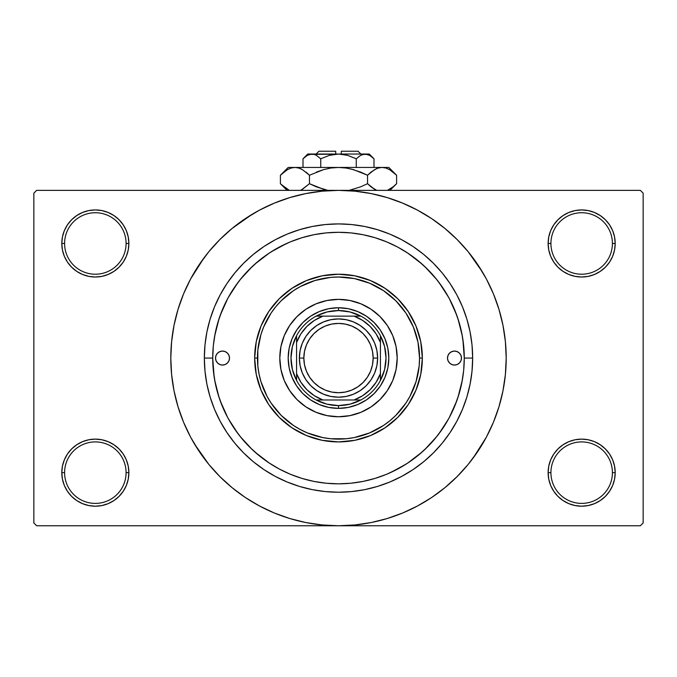 <?xml version="1.0" encoding="UTF-8"?>
<svg xmlns="http://www.w3.org/2000/svg" width="677" height="677" viewBox="0 0 677 677"><rect width="100%" height="100%" fill="white"/><g stroke="black" fill="none" stroke-linecap="round" stroke-linejoin="round"><path stroke-width="1.02" d="M612.406 472.656A30.744 30.744 0 0 0 581.661 441.912A30.744 30.744 0 0 0 550.917 472.656L548.125 472.656A33.537 33.537 0 0 1 581.661 439.119A33.537 33.537 0 0 1 615.198 472.656L612.406 472.656A30.744 30.744 0 0 1 581.661 503.4A30.744 30.744 0 0 1 550.917 472.656A30.744 30.744 0 0 1 581.661 441.912A30.744 30.744 0 0 1 612.406 472.656L615.198 472.656L614.555 466.114L612.651 459.827L609.545 454.022L605.373 448.944L600.296 444.772L594.499 441.675L588.203 439.762L581.661 439.119L575.12 439.762L568.824 441.675L563.027 444.772L557.941 448.944L553.778 454.022L550.672 459.827L548.768 466.114L548.125 472.656L548.768 479.198L550.672 485.494L553.778 491.29L557.941 496.376L563.027 500.548L568.824 503.646L575.12 505.55L581.661 506.201L588.203 505.55L594.499 503.646L600.296 500.548L605.373 496.376L609.545 491.29L612.651 485.494L614.555 479.198L615.198 472.656A33.537 33.537 0 0 1 581.661 506.201A33.537 33.537 0 0 1 548.125 472.656L550.917 472.656A30.744 30.744 0 0 0 581.661 503.4A30.744 30.744 0 0 0 612.406 472.656M126.083 472.656A30.744 30.744 0 0 0 95.339 441.912A30.744 30.744 0 0 0 64.594 472.656L61.802 472.656A33.537 33.537 0 0 1 95.339 439.119A33.537 33.537 0 0 1 128.875 472.656L126.083 472.656A30.744 30.744 0 0 1 95.339 503.4A30.744 30.744 0 0 1 64.594 472.656A30.744 30.744 0 0 1 95.339 441.912A30.744 30.744 0 0 1 126.083 472.656L128.875 472.656L128.232 466.114L126.328 459.827L123.222 454.022L119.059 448.944L113.973 444.772L108.176 441.675L101.88 439.762L95.339 439.119L88.797 439.762L82.501 441.675L76.704 444.772L71.627 448.944L67.455 454.022L64.349 459.827L62.445 466.114L61.802 472.656L62.445 479.198L64.349 485.494L67.455 491.29L71.627 496.376L76.704 500.548L82.501 503.646L88.797 505.55L95.339 506.201L101.88 505.55L108.176 503.646L113.973 500.548L119.059 496.376L123.222 491.29L126.328 485.494L128.232 479.198L128.875 472.656A33.537 33.537 0 0 1 95.339 506.201A33.537 33.537 0 0 1 61.802 472.656L64.594 472.656A30.744 30.744 0 0 0 95.339 503.4A30.744 30.744 0 0 0 126.083 472.656M126.083 243.475A30.744 30.744 0 0 0 95.339 212.73A30.744 30.744 0 0 0 64.594 243.475L61.802 243.475A33.537 33.537 0 0 1 95.339 209.929A33.537 33.537 0 0 1 128.875 243.475L126.083 243.475A30.744 30.744 0 0 1 95.339 274.219A30.744 30.744 0 0 1 64.594 243.475A30.744 30.744 0 0 1 95.339 212.73A30.744 30.744 0 0 1 126.083 243.475L128.875 243.475L128.232 236.925L126.328 230.637L123.222 224.84L119.059 219.754L113.973 215.582L108.176 212.485L101.88 210.572L95.339 209.929L88.797 210.572L82.501 212.485L76.704 215.582L71.627 219.754L67.455 224.84L64.349 230.637L62.445 236.925L61.802 243.475L62.445 250.016L64.349 256.304L67.455 262.109L71.627 267.187L76.704 271.359L82.501 274.456L88.797 276.368L95.339 277.011L101.88 276.368L108.176 274.456L113.973 271.359L119.059 267.187L123.222 262.109L126.328 256.304L128.232 250.016L128.875 243.475A33.537 33.537 0 0 1 95.339 277.011A33.537 33.537 0 0 1 61.802 243.475L64.594 243.475A30.744 30.744 0 0 0 95.339 274.219A30.744 30.744 0 0 0 126.083 243.475M612.406 243.475A30.744 30.744 0 0 0 581.661 212.73A30.744 30.744 0 0 0 550.917 243.475L548.125 243.475A33.537 33.537 0 0 1 581.661 209.929A33.537 33.537 0 0 1 615.198 243.475L612.406 243.475A30.744 30.744 0 0 1 581.661 274.219A30.744 30.744 0 0 1 550.917 243.475A30.744 30.744 0 0 1 581.661 212.73A30.744 30.744 0 0 1 612.406 243.475L615.198 243.475L614.555 236.925L612.651 230.637L609.545 224.84L605.373 219.754L600.296 215.582L594.499 212.485L588.203 210.572L581.661 209.929L575.12 210.572L568.824 212.485L563.027 215.582L557.941 219.754L553.778 224.84L550.672 230.637L548.768 236.925L548.125 243.475L548.768 250.016L550.672 256.304L553.778 262.109L557.941 267.187L563.027 271.359L568.824 274.456L575.12 276.368L581.661 277.011L588.203 276.368L594.499 274.456L600.296 271.359L605.373 267.187L609.545 262.109L612.651 256.304L614.555 250.016L615.198 243.475A33.537 33.537 0 0 1 581.661 277.011A33.537 33.537 0 0 1 548.125 243.475L550.917 243.475A30.744 30.744 0 0 0 581.661 274.219A30.744 30.744 0 0 0 612.406 243.475M472.656 358.065L464.27 358.065L472.656 358.065L472.013 371.216L470.083 384.24L466.885 397.01L462.442 409.407L456.814 421.306L450.044 432.595L442.208 443.173L433.365 452.93L423.607 461.773L413.038 469.61L401.74 476.38L389.842 482.007L377.444 486.45L364.675 489.649L351.651 491.578L338.5 492.221L325.349 491.578L312.325 489.649L299.556 486.45L287.158 482.007L275.26 476.38L263.962 469.61L253.393 461.773L243.635 452.93L234.792 443.173L226.956 432.595L220.186 421.306L214.558 409.407L210.115 397.01L206.917 384.24L204.987 371.216L204.344 358.065A134.156 134.156 0 0 1 338.5 223.909A134.156 134.156 0 0 1 472.656 358.065A134.156 134.156 0 0 1 338.5 492.221A134.156 134.156 0 0 1 204.344 358.065L204.987 344.915L206.917 331.891L210.115 319.121L214.558 306.723L220.186 294.825L226.956 283.528L234.792 272.958L243.635 263.201L253.393 254.357L263.962 246.513L275.26 239.751L287.158 234.115L299.556 229.681L312.325 226.482L325.349 224.552L338.5 223.909L351.651 224.552L364.675 226.482L377.444 229.681L389.842 234.115L401.74 239.751L413.038 246.513L423.607 254.357L433.365 263.201L442.208 272.958L450.044 283.528L456.814 294.825L462.442 306.723L466.885 319.121L470.083 331.891L472.013 344.915L472.656 358.065M212.73 358.065L204.344 358.065L212.73 358.065A125.77 125.77 0 0 1 338.5 232.296A125.77 125.77 0 0 1 464.27 358.065A125.77 125.77 0 0 1 338.5 483.835A125.77 125.77 0 0 1 212.73 358.065L213.331 370.395L215.142 382.598L218.146 394.573L222.301 406.2L227.582 417.354L233.92 427.94L241.274 437.858L249.568 446.998L258.707 455.291L268.625 462.645L279.212 468.983L290.365 474.264L301.993 478.419L313.959 481.423L326.17 483.234L338.5 483.835L350.83 483.234L363.041 481.423L375.007 478.419L386.635 474.264L397.788 468.983L408.375 462.645L418.293 455.291L427.432 446.998L435.726 437.858L443.08 427.94L449.418 417.354L454.699 406.2L458.854 394.573L461.858 382.598L463.669 370.395L464.27 358.065L463.669 345.735L461.858 333.524L458.854 321.558L454.699 309.931L449.418 298.777L443.08 288.19L435.726 278.272L427.432 269.133L418.293 260.84L408.375 253.486L397.788 247.139L386.635 241.867L375.007 237.712L363.041 234.707L350.83 232.896L338.5 232.296L326.17 232.896L313.959 234.707L301.993 237.712L290.365 241.867L279.212 247.139L268.625 253.486L258.707 260.84L249.568 269.133L241.274 278.272L233.92 288.19L227.582 298.777L222.301 309.931L218.146 321.558L215.142 333.524L213.331 345.735L212.73 358.065M326.737 232.846L325.493 232.964M351.558 232.973L350.246 232.846M473.198 457.965L486.399 437.114L493.431 422.236L498.974 406.742L502.977 390.781L505.389 374.499L506.201 358.065A167.701 167.701 0 0 1 338.5 525.758A167.701 167.701 0 0 1 170.799 358.065A167.701 167.701 0 0 1 338.5 190.364A167.701 167.701 0 0 1 506.201 358.065L505.389 341.631L502.977 325.349L498.974 309.381L493.431 293.886L486.399 279.009L477.937 264.893L468.129 251.675L457.077 239.489L444.882 228.437L431.664 218.629L422.346 212.832M390.553 472.563L406.039 464.168M407.613 463.144L422.16 451.982M424.817 449.536L437.037 436.233M438.899 433.822L448.682 418.708M449.206 417.751L456.772 400.843M457.923 397.534L462.332 380.059M464.27 357.896L462.873 339.346M462.332 336.071L457.923 318.596M456.772 315.287L449.206 298.379M448.682 297.423L438.899 282.309M437.037 279.897L424.817 266.594M422.16 264.148L407.613 252.986M194.663 444.281L208.871 464.447L219.923 476.642L232.118 487.694L245.336 497.502L259.452 505.964L274.329 512.997L289.824 518.54L305.784 522.542L322.066 524.954L338.5 525.758L640.357 525.758L643.15 522.966L643.15 193.165L643.15 522.966L640.357 525.758L36.643 525.758L33.85 522.966L33.85 193.165L36.643 190.364L338.5 190.364L36.643 190.364L33.85 193.165L33.85 522.966L36.643 525.758L338.5 525.758L354.934 524.954L371.216 522.542L387.176 518.54L402.671 512.997L417.548 505.964L431.664 497.502L444.882 487.694L457.077 476.642L468.129 464.447L477.937 451.229L483.733 441.912M640.357 190.364L338.5 190.364L640.357 190.364L643.15 193.165L640.357 190.364M424.716 501.902L431.664 497.502M482.337 271.849L468.129 251.675M252.284 214.228L232.118 228.437L219.923 239.489L208.871 251.675L199.063 264.893L193.267 274.219M203.802 258.165L190.601 279.009L183.569 293.886L178.026 309.381L174.023 325.349L171.611 341.631L170.799 358.065L171.611 374.499L174.023 390.781L178.026 406.742L183.569 422.236L190.601 437.114L199.063 451.229L208.871 464.447M245.336 497.502L254.654 503.29M557.941 219.754L553.778 224.84M550.672 256.304L551.56 258.259M126.328 230.637L123.222 224.84M101.88 210.572L95.339 209.929M108.176 274.456L109.776 273.745M119.059 267.187L123.222 262.109M126.328 459.827L125.44 457.872M119.059 496.376L123.222 491.29M568.824 441.675L567.224 442.386M557.941 448.944L553.778 454.022M550.672 485.494L553.778 491.29M575.12 505.55L581.661 506.201M431.664 218.629L417.548 210.166L402.671 203.134L387.176 197.591L371.216 193.588L354.934 191.176L338.5 190.364L322.066 191.176L305.784 193.588L289.824 197.591L274.329 203.134L259.452 210.166L245.336 218.629M350.263 483.285L351.507 483.166M325.442 483.158L326.754 483.285M286.447 243.568L270.961 251.962M269.387 252.986L254.84 264.148M252.182 266.594L239.963 279.897M238.101 282.309L228.318 297.423M227.794 298.379L220.228 315.287M219.077 318.596L214.668 336.071M212.73 358.235L214.127 376.784M214.668 380.059L219.077 397.534M220.228 400.843L227.794 417.751M228.318 418.708L238.101 433.822M239.963 436.233L252.182 449.536M254.84 451.982L269.387 463.144M229.495 358.065A6.99 6.99 0 0 1 222.513 365.055A6.99 6.99 0 0 1 215.523 358.065L216.056 355.391L217.571 353.123L219.839 351.608L222.513 351.075L225.187 351.608L227.447 353.123L228.961 355.391L229.495 358.065L228.961 360.739L227.447 363.007L225.187 364.522L222.513 365.055L219.839 364.522L217.571 363.007L216.056 360.739L215.523 358.065A6.99 6.99 0 0 1 222.513 351.075A6.99 6.99 0 0 1 229.495 358.065M461.477 358.065A6.99 6.99 0 0 1 454.487 365.055A6.99 6.99 0 0 1 447.505 358.065L448.039 355.391L449.553 353.123L451.813 351.608L454.487 351.075L457.161 351.608L459.429 353.123L460.944 355.391L461.477 358.065L460.944 360.739L459.429 363.007L457.161 364.522L454.487 365.055L451.813 364.522L449.553 363.007L448.039 360.739L447.505 358.065A6.99 6.99 0 0 1 454.487 351.075A6.99 6.99 0 0 1 461.477 358.065M279.804 358.065A58.696 58.696 0 0 0 284.264 380.508L280.93 369.515L279.804 358.065L280.93 346.616L284.272 335.606L289.697 325.459L297 316.565L305.894 309.262L316.041 303.838L327.05 300.495L338.5 299.369L349.95 300.495L360.959 303.838L371.106 309.262L380 316.565L387.303 325.459L392.728 335.606L396.07 346.616L397.196 358.065A58.696 58.696 0 0 1 338.5 416.761A58.696 58.696 0 0 1 279.804 358.065A58.696 58.696 0 0 1 338.5 299.369A58.696 58.696 0 0 1 397.196 358.065L396.07 369.515L392.728 380.525L387.303 390.671L380 399.565L371.106 406.869L360.959 412.293A58.696 58.696 0 0 0 392.719 380.542M284.281 380.542A58.696 58.696 0 0 0 316.024 412.285L305.894 406.869L297 399.565L289.697 390.671L284.272 380.525M316.057 412.301A58.696 58.696 0 0 0 360.943 412.301M254.654 358.065L257.446 358.065A81.054 81.054 0 0 1 338.5 277.011A81.054 81.054 0 0 1 419.554 358.065L422.346 358.065A83.846 83.846 0 0 0 338.5 274.219A83.846 83.846 0 0 0 254.654 358.065A83.846 83.846 0 0 1 338.5 274.219A83.846 83.846 0 0 1 422.346 358.065L420.739 374.423L415.966 390.155L408.214 404.651L397.788 417.354L385.086 427.779L370.59 435.531L354.858 440.304L338.5 441.912L322.142 440.304L306.41 435.531L291.914 427.779L279.212 417.354L268.786 404.651L261.034 390.155L256.261 374.423L254.654 358.065L256.261 341.707L261.034 325.975L268.786 311.479L279.212 298.777L291.914 288.351L306.41 280.6L322.142 275.827L338.5 274.219L354.858 275.827L370.59 280.6L385.086 288.351L397.788 298.777L408.214 311.479L415.966 325.975L420.739 341.707L422.346 358.065A83.846 83.846 0 0 1 338.5 441.912A83.846 83.846 0 0 1 254.654 358.065A83.846 83.846 0 0 0 338.5 441.912A83.846 83.846 0 0 0 422.346 358.065L419.554 358.065L417.997 342.249L413.385 327.05L405.895 313.036L395.817 300.749L383.529 290.67L369.515 283.181L354.316 278.569L338.5 277.011L330.554 277.401L314.974 280.498L300.292 286.583L293.471 290.67L281.183 300.749L275.844 306.647L271.105 313.036L263.615 327.05L260.933 334.54L257.835 350.119L257.835 366.012L259.003 373.873L260.933 381.591L267.017 396.273L271.105 403.094L281.183 415.382L293.471 425.461L300.292 429.548L307.485 432.95L322.684 437.562L330.554 438.73L346.446 438.73L354.316 437.562L369.515 432.95L383.529 425.461L389.918 420.722L395.817 415.382L405.895 403.094L409.983 396.273L416.067 381.591L419.165 366.012L419.554 358.065A81.054 81.054 0 0 1 338.5 439.119A81.054 81.054 0 0 1 257.446 358.065L254.654 358.065M458.854 321.558L454.699 309.931M301.993 237.712L301.231 237.94M300.859 238.059L300.165 238.279M299.505 238.49L298.98 238.659M292.684 240.936L290.365 241.867M218.146 394.573L222.301 406.2M375.007 478.419L375.769 478.19M376.141 478.072L376.835 477.852M377.495 477.64L378.02 477.463M384.316 475.195L386.635 474.264M289.155 348.249L292.024 338.813L296.67 330.114L302.924 322.489L310.548 316.235L319.248 311.589L328.683 308.72L338.5 307.756L348.317 308.72L357.752 311.589L366.452 316.235L374.076 322.489L380.33 330.114L384.976 338.813L387.845 348.249L388.81 358.065L387.845 367.882L384.976 377.317L380.33 386.017L374.076 393.642L366.452 399.895L357.752 404.541L348.317 407.41L338.5 408.375L328.683 407.41L319.248 404.541L310.548 399.895L302.924 393.642L296.67 386.017L292.024 377.317L289.155 367.882L288.19 358.065L289.155 348.249L292.024 338.813M360.959 412.293L349.95 415.627L338.5 416.761L327.05 415.627L316.041 412.293M387.845 367.882L384.976 377.317M357.752 404.541L348.317 407.41M328.683 407.41L319.248 404.541M292.024 377.317L289.155 367.882M302.924 322.489L310.548 316.235M319.248 311.589L328.683 308.72M348.317 308.72L357.752 311.589M366.452 316.235L374.076 322.489L380.33 330.114M384.976 338.813L387.845 348.249M397.196 358.065A58.696 58.696 0 0 0 392.736 335.623M392.719 335.589A58.696 58.696 0 0 0 360.976 303.846M360.943 303.829A58.696 58.696 0 0 0 316.057 303.829M316.024 303.846A58.696 58.696 0 0 0 284.281 335.589M458.371 363.871L459.429 363.007M460.944 355.391L460.301 354.181M216.056 360.739L216.699 361.95M218.629 352.252L217.571 353.123M296.577 380.423A47.517 47.517 0 0 1 296.577 335.707L292.405 346.539L290.983 358.065L292.405 369.591L296.577 380.423A47.517 47.517 0 0 0 316.142 399.989L326.974 404.161L338.5 405.582A47.517 47.517 0 0 1 316.142 399.989L360.858 399.989A47.517 47.517 0 0 1 338.5 405.582L350.026 404.161L360.858 399.989A47.517 47.517 0 0 0 380.423 380.423L384.595 369.591L386.017 358.065L384.595 346.539L380.423 335.707A47.517 47.517 0 0 1 380.423 380.423L380.423 335.707A47.517 47.517 0 0 0 360.858 316.142L350.026 311.97L338.5 310.548L338.5 307.756A50.31 50.31 0 0 0 288.19 358.065A50.31 50.31 0 0 0 338.5 408.375L338.5 405.582L338.5 408.375A50.31 50.31 0 0 1 288.19 358.065A50.31 50.31 0 0 1 338.5 307.756A50.31 50.31 0 0 1 388.81 358.065A50.31 50.31 0 0 1 338.5 408.375A50.31 50.31 0 0 0 388.81 358.065A50.31 50.31 0 0 0 338.5 307.756L338.5 310.548L326.974 311.97L316.142 316.142A47.517 47.517 0 0 1 360.858 316.142L316.142 316.142A47.517 47.517 0 0 0 296.577 335.707L296.577 380.423A47.517 47.517 0 0 0 316.142 399.989L354.063 399.989L362.644 395.707L370.124 389.69L376.141 382.209L380.423 373.628L380.423 342.503L376.141 333.913L370.124 326.441L362.644 320.424L354.063 316.142L322.937 316.142L314.356 320.424L306.876 326.441L300.859 333.913L296.577 342.503L296.577 373.628L300.859 382.209L306.876 389.69L314.356 395.707L322.937 399.989A44.716 44.716 0 0 1 296.577 373.628L296.577 380.423M360.858 316.142A47.517 47.517 0 0 1 380.423 335.707L380.423 342.503A44.716 44.716 0 0 0 354.063 316.142L360.858 316.142M380.423 380.423A47.517 47.517 0 0 1 360.858 399.989L354.063 399.989A44.716 44.716 0 0 0 380.423 373.628L380.423 380.423M296.577 335.707A47.517 47.517 0 0 1 316.142 316.142L322.937 316.142A44.716 44.716 0 0 0 296.577 342.503L296.577 335.707M377.631 358.065L373.154 358.065A34.654 34.654 0 0 1 338.5 392.719A34.654 34.654 0 0 1 303.846 358.065L299.369 358.065A39.131 39.131 0 0 0 338.5 397.196A39.131 39.131 0 0 0 377.631 358.065A39.131 39.131 0 0 1 338.5 397.196A39.131 39.131 0 0 1 299.369 358.065A39.131 39.131 0 0 1 338.5 318.935A39.131 39.131 0 0 1 377.631 358.065L376.877 365.698L374.652 373.035L371.038 379.805L366.172 385.729L360.24 390.604L353.47 394.217L346.133 396.443L338.5 397.196L330.867 396.443L323.53 394.217L316.76 390.604L310.828 385.729L305.962 379.805L302.348 373.035L300.123 365.698L299.369 358.065L300.123 350.432L302.348 343.087L305.962 336.325L310.828 330.393L316.76 325.527L323.53 321.913L330.867 319.688L338.5 318.935L346.133 319.688L353.47 321.913L360.24 325.527L366.172 330.393L371.038 336.325L374.652 343.087L376.877 350.432L377.631 358.065A39.131 39.131 0 0 0 338.5 318.935A39.131 39.131 0 0 0 299.369 358.065L303.846 358.065L304.506 351.304L306.478 344.805L309.685 338.813L313.993 333.558L319.248 329.25L325.239 326.043L331.738 324.071L338.5 323.411L345.262 324.071L351.761 326.043L357.752 329.25L363.007 333.558L367.315 338.813L370.522 344.805L372.494 351.304L373.154 358.065L372.494 364.827L370.522 371.326L367.315 377.317L363.007 382.573L357.752 386.88L351.761 390.087L345.262 392.059L338.5 392.719L331.738 392.059L325.239 390.087L319.248 386.88L313.993 382.573L309.685 377.317L306.478 371.326L304.506 364.827L303.846 358.065A34.654 34.654 0 0 1 338.5 323.411A34.654 34.654 0 0 1 373.154 358.065L377.631 358.065M371.038 379.805L366.172 385.729L360.24 390.604M316.76 390.604L310.828 385.729L305.962 379.805M305.962 336.325L310.828 330.393L316.76 325.527M360.24 325.527L366.172 330.393L371.038 336.325M318.935 151.242L335.707 151.242L318.935 151.242L316.142 154.034M335.707 154.034L335.707 151.242L335.707 154.034M303.922 157.902L303 158.79L303 167.447L303 158.79L307.29 155.371L309.541 154.381L314.17 154.373L316.43 155.355L320.746 158.79L329.369 155.363L320.746 158.79L329.369 155.363L333.863 154.381L329.36 155.363L338.5 154.034L343.137 154.381L347.639 155.363L356.254 158.79L356.254 167.447L356.254 158.79L360.536 155.371L365.123 154.034L369.684 155.355L374 158.79L374 167.447L374 158.79L369.71 155.371L374 158.79L369.684 155.355L367.408 154.373M361.036 155.101L365.123 154.034L369.244 154.034L362.813 154.381M343.129 154.381L341.293 154.161M307.434 155.287L311.877 154.034L314.17 154.373L316.43 155.355L320.746 158.79L316.438 155.363L320.746 158.79L320.746 167.447L320.746 158.79L316.464 155.371M314.204 154.381L315.44 154.847M281.107 174.539L280.405 175.233L280.405 183.704L280.405 175.233L287.429 169.639L291.118 168.023L294.935 167.447L288.19 167.447L388.81 167.447L382.065 167.447L385.831 168.006L389.529 169.614L396.595 175.233L396.595 183.704L393.134 186.835L387.405 190.364L393.202 186.784M376.192 190.135L371.013 186.844L367.543 183.704L367.543 175.233L374.567 169.639L378.248 168.023L382.065 167.447L378.282 168.014M395.893 184.389L396.595 183.704L396.595 175.233L395.893 174.539M385.882 168.023L382.065 167.447L378.308 168.006L382.065 167.447L338.5 167.447L346.065 168.014L353.453 169.622L346.091 168.014L338.5 167.447L330.935 168.014L323.547 169.622L330.909 168.014L338.5 167.447L294.935 167.447L298.692 168.006L302.391 169.614L309.457 175.233L309.457 183.704L309.457 175.233L305.996 172.102L309.457 175.233L323.564 169.622L316.379 172.102L323.564 169.622L330.935 168.014L323.547 169.622L330.909 168.014L338.5 167.447L346.091 168.014L338.5 167.447L346.091 168.014L353.453 169.622L367.543 175.233L360.629 172.102L367.543 175.233L374.567 169.639L378.248 168.023L382.065 167.447L385.831 168.006L389.529 169.614L396.595 175.233L388.81 167.447M376.395 168.708L371.004 172.102L367.543 175.233L367.543 183.704L374.584 189.306L371.013 186.844L376.734 190.364M349.163 190.364L360.629 186.835L349.163 190.364L360.629 186.835L349.163 190.364L360.621 186.835L367.543 183.704L371.004 186.835L367.543 183.704L360.629 186.835L367.543 183.704L371.004 186.835L376.116 190.093M327.837 190.364L316.379 186.835L309.457 183.704L316.371 186.835L309.457 183.704L301.629 189.738M298.752 168.023L300.808 168.801M288.19 167.447L280.405 175.233L287.429 169.639L291.118 168.023L294.935 167.447L291.169 168.006L294.935 167.447L298.692 168.006L302.433 169.639L300.884 168.835M288.918 190.068L281.158 184.44M309.457 175.233L323.547 169.622L309.457 175.233L302.433 169.639L309.457 175.233M287.471 169.614L288.918 168.869L287.471 169.614M295.138 167.447L298.718 168.014M353.453 169.622L367.543 175.233L360.629 172.102L350.898 168.954M395.563 174.234L393.244 172.195M323.547 189.315L309.457 183.704L302.433 189.298L309.457 183.704L316.371 186.835L326.102 189.983M287.319 189.23L280.405 183.704L287.073 190.364M281.42 184.686L283.308 186.378M300.884 190.093L302.391 189.323L300.884 190.093M393.125 186.844L396.595 183.704L389.927 190.364L393.295 186.7M335.707 154.161L309.533 154.39M347.521 155.329L338.5 154.034L365.123 154.034L307.756 154.034L303 158.79L307.29 155.371L303.609 158.19M329.369 155.363L320.746 158.79M333.863 154.381L332.373 154.635L333.863 154.381M360.57 155.355L356.254 158.79L360.536 155.371M356.271 158.765L347.639 155.363M365.123 154.034L362.83 154.373L367.425 154.373L365.123 154.034M341.293 151.242L358.065 151.242L341.293 151.242L341.293 154.034L341.293 151.242M361.628 154.821L362.796 154.381M376.344 168.734L378.248 168.023M294.927 167.447L291.169 168.006M388.082 168.869L389.647 169.682M338.5 167.447L338.923 167.447M311.877 154.034L314.187 154.381M315.516 154.881L316.43 155.355M368.838 154.915L369.684 155.355M343.137 154.381L344.627 154.635M369.244 154.034L374 158.79M358.065 151.242L360.858 154.034"/></g></svg>

